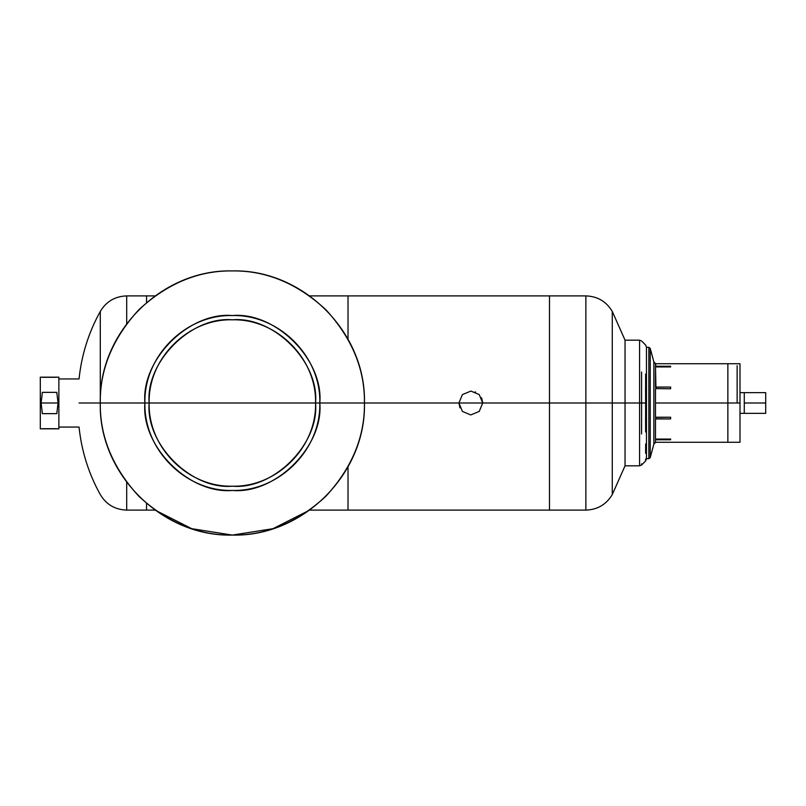 <?xml version="1.0" encoding="UTF-8"?>
<svg xmlns="http://www.w3.org/2000/svg" width="806" height="806" viewBox="0 0 806 806"><rect width="100%" height="100%" fill="white"/><g stroke="black" fill="none" stroke-linecap="round" stroke-linejoin="round"><path stroke-width="1.21" d="M40.3 377.158L40.3 428.842L58.868 428.842L58.868 403C58.868 369.662 58.868 369.662 58.868 403L40.3 403C40.3 369.662 40.3 369.662 40.3 403L58.868 403C58.868 436.338 58.868 436.338 58.868 403L58.868 377.158L40.3 377.158M40.3 403C40.3 436.338 40.3 436.338 40.3 403M100.276 403C98.453 332.425 161.784 269.093 232.36 270.917C302.935 269.093 366.267 332.425 364.443 403C366.267 332.425 302.935 269.093 232.36 270.917C161.784 269.093 98.453 332.425 100.276 403C98.453 473.575 161.784 536.907 232.36 535.083C302.935 536.907 366.267 473.575 364.443 403C366.267 473.575 302.935 536.907 232.36 535.083C161.784 536.907 98.453 473.575 100.276 403C99.823 369.289 112.719 338.157 138.964 309.605C167.517 283.359 198.649 270.463 232.36 270.917C266.071 270.463 297.202 283.359 325.755 309.605C352 338.157 364.896 369.289 364.443 403L319.811 403C323.72 359.728 275.632 311.64 232.36 315.549C189.088 311.64 141 359.728 144.909 403L100.276 403L144.909 403C141 446.272 189.088 494.36 232.36 490.451C275.632 494.36 323.72 446.272 319.811 403L364.443 403C364.896 436.711 352 467.843 325.755 496.395C297.202 522.641 266.071 535.537 232.36 535.083C198.649 535.537 167.517 522.641 138.964 496.395C112.719 467.843 99.823 436.711 100.276 403L79.048 403C79.048 371.959 79.048 371.959 79.048 403C79.048 434.041 79.048 434.041 79.048 403C79.048 371.959 79.048 371.959 79.048 403C79.048 434.041 79.048 434.041 79.048 403L100.287 403L100.287 311.428L100.287 403M149.16 403L144.909 403C143.7 356.272 185.632 314.34 232.36 315.549C279.088 314.34 321.02 356.272 319.811 403L315.559 403C316.708 358.539 276.821 318.652 232.36 319.801C187.899 318.652 148.012 358.539 149.16 403C148.012 447.461 187.899 487.348 232.36 486.199C276.821 487.348 316.708 447.461 315.559 403L319.811 403C321.02 449.728 279.088 491.66 232.36 490.451C185.632 491.66 143.7 449.728 144.909 403L149.16 403C145.443 361.834 191.193 316.083 232.36 319.801C273.526 316.083 319.277 361.834 315.559 403L149.16 403L315.559 403C319.277 444.166 273.526 489.917 232.36 486.199C191.193 489.917 145.443 444.166 149.16 403M309.665 510.097L272.982 528.686L232.36 535.083L191.737 528.686L155.044 510.097L191.737 528.686L232.36 535.083L272.982 528.686L309.665 510.097L348.021 510.097L348.021 466.785L348.021 510.097L585.871 510.097C597.478 509.694 606.283 504.526 612.278 494.572L625.043 465.828L639.571 465.828L641.586 464.991L641.596 463.833M58.868 378.941L79.048 378.941C81.537 354.993 88.62 332.485 100.287 311.428L100.287 400.884M100.287 311.428C106.281 301.474 115.077 296.306 126.693 295.903L126.693 323.75L126.693 295.903L146.551 295.903L146.551 302.582L146.551 295.903L155.044 295.903M126.693 482.25L126.693 510.097L126.693 482.25M146.551 503.418L146.551 510.097L146.551 503.418M309.675 295.903L348.021 295.903L348.021 339.215L348.021 295.903L585.871 295.903C597.478 296.306 606.283 301.474 612.278 311.428L625.043 340.172L639.571 340.172L641.586 341.009L645.626 345.049L646.462 347.064L646.462 403L364.443 403L549.49 403L549.49 295.903L549.49 510.097L549.49 295.903L549.49 510.097L549.49 403L585.871 403L585.871 295.903L585.871 510.097L585.871 295.903L585.871 510.097L585.871 403L612.278 403L612.278 311.428L612.278 494.572L612.278 311.428L612.278 494.572L612.278 403L625.043 403L625.043 340.172L625.043 465.828L625.043 340.172L625.043 465.828L625.043 403L639.571 403L639.571 340.172L639.571 465.828L639.571 340.172L639.571 465.828L639.571 403L641.586 402.94M641.586 371.999C641.596 331.246 641.596 331.246 641.586 371.999L641.586 434.001C641.596 474.754 641.596 474.754 641.586 434.001C641.596 474.754 641.596 474.754 641.586 434.001L641.586 371.999C641.596 331.236 641.596 331.236 641.586 371.999M641.586 403.081L645.626 403L645.626 374.024C645.636 335.911 645.636 335.911 645.626 374.024L645.626 431.976C645.636 470.079 645.636 470.079 645.626 431.976L645.596 423.412M641.546 424.833L641.586 434.001M646.462 430.968L646.462 375.032C646.462 338.258 646.462 338.258 646.462 375.032L646.462 403L646.462 375.032C646.462 338.258 646.462 338.258 646.462 375.032L646.462 403L645.626 403L646.462 403L646.462 430.968C646.462 467.742 646.462 467.742 646.462 430.968L646.462 421.498M645.626 374.024C645.636 335.921 645.636 335.921 645.626 374.024L645.626 374.065M645.576 387.948L645.626 402.718M645.576 418.052L645.616 428.56M645.656 444.005L645.626 453.274M645.636 458.957L645.626 460.951L641.586 464.991M645.626 431.976C645.636 470.079 645.636 470.079 645.626 431.976L645.626 403M471.026 391.112L479.238 394.587L482.723 403L481.676 398.114M470.623 414.889L462.412 411.413L458.936 403L462.412 394.587L470.815 391.101M458.936 403L459.984 407.886M481.504 397.751L482.723 403L479.238 411.413L470.835 414.899M475.661 392.129L475.097 391.897M655.5 388.623L670.632 388.764L655.5 388.623L655.5 417.377L655.5 388.623M670.632 417.236L655.5 417.377L655.963 418.939L670.632 418.939L655.5 418.838L655.963 417.236L670.632 417.236L670.632 418.939L670.632 417.236M670.632 439.069L655.5 439.159L655.5 418.838L655.5 439.159L655.963 439.774L670.632 439.774L655.5 439.774L655.963 439.069L670.632 439.069L670.632 439.774L670.632 439.069M670.632 366.226L655.5 366.226L655.5 363.526L655.963 366.932L670.632 366.932L655.5 366.841L655.963 366.226L670.632 366.226L670.632 366.932L670.632 366.226M670.632 387.061L655.5 387.162L655.5 366.841L655.963 388.764L655.963 387.061L670.632 387.061L670.632 388.764L670.632 387.061M646.462 451.088L646.462 347.305L648.84 347.305L650.22 348.363L653.868 361.954L653.868 444.046L655.5 442.474L655.5 439.774L655.5 442.474L653.868 444.046L650.22 457.637L648.84 458.695L646.462 458.695L646.462 451.894M646.462 354.136L646.462 354.751M645.626 460.951L646.462 458.695L648.84 458.695L650.22 457.637L653.868 444.046L653.868 361.954L650.22 348.363L650.22 355.688L650.22 348.363L648.84 347.305L648.84 458.695L648.84 347.305L646.462 347.305M650.22 355.688L650.22 450.312L650.22 355.688M650.21 453.284L650.19 455.793M650.21 352.716L650.19 350.207M650.22 457.637L650.22 450.312M653.868 361.954L655.5 363.526L653.868 361.954L653.827 363.728M744.281 403L744.281 392.643L739.999 392.643L765.7 392.643L765.7 403L744.281 403C744.281 389.641 744.281 389.641 744.281 403L765.7 403C765.7 389.641 765.7 389.641 765.7 403C765.7 416.359 765.7 416.359 765.7 403L765.7 413.357L739.999 413.357L744.281 413.357L744.281 403C744.281 416.359 744.281 416.359 744.281 403M727.858 403L727.858 363.728L727.858 442.272L727.858 363.728L727.858 442.272L727.858 403L737.137 403L655.5 403L727.858 403L727.858 363.728L727.858 442.272L727.858 363.728L727.858 442.272L727.858 403L739.999 403L727.858 403M737.137 403L737.137 365.652L737.137 403M739.999 368.372C739.999 365.995 739.999 365.995 739.999 368.372M739.999 437.628C739.999 440.005 739.999 440.005 739.999 437.628M58.042 403L56.813 392.351L58.042 403L56.813 413.649L58.042 403M56.813 377.299C58.455 377.299 58.455 377.299 56.813 377.299L42.345 377.299C40.703 377.299 40.703 377.299 42.345 377.299L56.813 377.299M56.813 428.701C58.455 428.701 58.455 428.701 56.813 428.701L42.345 428.701C40.703 428.701 40.703 428.701 42.345 428.701L56.813 428.701M42.345 392.351L41.126 403L42.345 413.649L56.813 413.649L42.345 413.649L41.126 403L42.345 392.351L56.813 392.351L42.345 392.351M655.5 442.272L739.999 442.272L739.999 363.728L739.999 442.272L739.999 363.728L727.858 363.728L737.137 363.728M58.868 427.059L79.048 427.059C81.537 451.007 88.62 473.515 100.287 494.572C106.281 504.526 115.077 509.694 126.693 510.097L155.044 510.097M646.462 458.936L646.462 403M727.858 442.272L737.137 442.272M739.999 381.601L739.999 366.589M739.999 424.399L739.999 439.351M655.5 363.728L727.858 363.728"/></g></svg>
